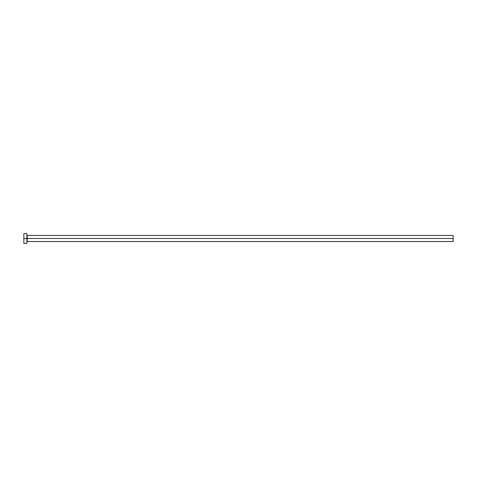 <?xml version="1.0" encoding="UTF-8"?>
<svg xmlns="http://www.w3.org/2000/svg" width="477" height="477" viewBox="0 0 477 477"><rect width="100%" height="100%" fill="white"/><g stroke="black" fill="none" stroke-linecap="round" stroke-linejoin="round"><path stroke-width="0.72" d="M23.85 243.371L23.85 233.629L23.85 238.5L453.15 238.5L453.15 241.547L453.15 238.5L27.201 238.5L27.201 235.453L27.201 238.5L23.85 238.5L23.85 243.371L26.897 243.371L26.897 233.629L26.897 243.371M26.897 241.851L27.201 238.5L27.201 241.547L453.15 241.547M453.15 238.5L453.15 235.453L453.15 238.5M453.15 235.453L27.201 235.453L26.897 235.149M23.85 233.629L26.897 233.629"/></g></svg>

